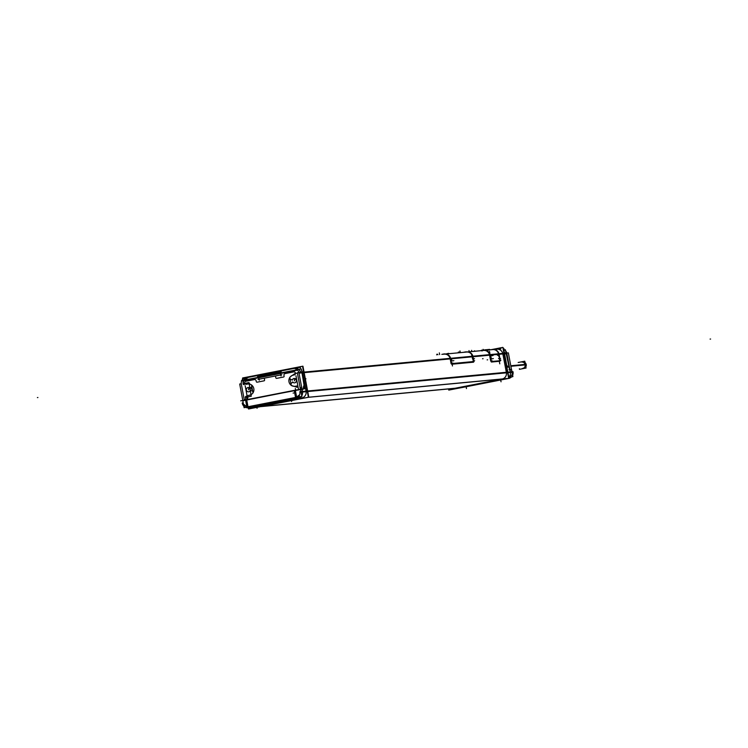 <?xml version="1.0" encoding="UTF-8"?>
<svg xmlns="http://www.w3.org/2000/svg" width="748" height="748" viewBox="0 0 748 748"><rect width="100%" height="100%" fill="white"/><g stroke="black" fill="none" stroke-linecap="round" stroke-linejoin="round"><path stroke-width="1.12" d="M492.212 349.662A5.657 5.47 -95.4 0 1 498.551 353.795A5.657 5.47 -95.4 0 0 492.726 349.587M496.953 349.185A5.657 5.47 84.6 0 1 502.768 353.393A5.657 5.47 -95.4 0 0 496.953 349.185L494.026 349.456M444.013 354.197A5.657 5.47 -95.4 0 1 450.352 358.329A5.657 5.47 -95.4 0 0 444.527 354.122L500.945 348.811M483.115 350.513A5.657 5.47 84.6 0 1 489.454 354.646A5.657 5.47 84.6 0 0 483.115 350.513M499.486 358.713L498.626 354.169L499.486 358.713A2.571 0.645 -101.1 0 1 499.617 360.751A2.571 0.645 -101.1 0 1 499.402 361.265A2.571 0.645 -101.1 0 0 499.608 360.751A2.571 0.645 -101.1 0 0 499.486 358.713M502.852 353.767L506.387 372.457L307.662 391.167L506.387 372.457L502.852 353.767L498.785 354.15L502.852 353.767L506.387 372.457L502.852 353.767M491.52 362.032L499.627 361.247M491.455 362.023A2.571 0.645 -101.1 0 1 490.398 359.564L489.538 355.019L472.801 356.6L489.538 355.019L490.398 359.564A2.571 0.645 -101.1 0 0 491.455 362.023M473.157 359.302L473.222 359.638A2.571 0.645 -101.1 0 1 473.129 362.2A2.571 0.645 -101.1 0 0 473.222 359.638L473.25 359.797M473.045 362.228L452.129 364.201L473.045 362.228M452.044 364.183A2.571 0.645 -101.1 0 1 451.007 361.733L450.427 358.703L304.137 372.476L450.427 358.703L451.007 361.733A2.571 0.645 -101.1 0 0 452.044 364.183M496.242 349.297A5.657 5.47 84.6 0 1 502.75 353.393L506.433 372.831A5.657 5.47 84.6 0 1 502.656 378.918A5.657 5.47 -95.4 0 0 506.443 372.831A5.657 5.47 84.6 0 1 502.628 378.918M261.389 406.482L455.186 388.231L502.067 379.068L308.269 397.31L502.067 379.068L455.186 388.231L502.067 379.068L455.186 388.231L261.389 406.482L459.179 387.857M450.595 358.685L451.053 361.116A2.562 0.645 78.9 0 0 451.334 362.238A2.562 0.645 78.9 0 1 451.053 361.116L450.595 358.685M472.858 361.611A2.562 0.645 78.9 0 0 473.007 359.049L472.549 356.618L450.698 358.675L472.549 356.618L473.007 359.049A2.562 0.645 78.9 0 1 472.858 361.611M450.511 358.311A5.657 5.47 -95.4 0 0 450.081 357.161A5.657 5.47 -95.4 0 1 450.511 358.311M466.126 352.112A5.657 5.47 -95.4 0 1 472.465 356.244A5.657 5.47 -95.4 0 0 466.64 352.037L467.079 351.999M301.575 370.335A5.657 5.47 84.6 0 1 302.473 372.252A5.657 5.47 -95.4 0 0 301.575 370.335A5.657 5.47 84.6 0 1 302.454 372.252A5.657 5.47 -95.4 0 0 301.575 370.335A5.657 5.47 84.6 0 1 302.473 372.252L306.138 391.69A5.657 5.47 84.6 0 1 302.332 397.777A5.657 5.47 -95.4 0 0 306.147 391.69A5.657 5.47 84.6 0 1 302.351 397.777A5.657 5.47 -95.4 0 0 306.147 391.69A5.657 5.47 84.6 0 1 302.351 397.777M302.557 372.626L306.091 391.316L302.557 372.626L306.091 391.316L302.557 372.626L301.968 372.682L302.557 372.626M301.771 397.927L254.89 407.09L301.771 397.927L254.89 407.09L301.771 397.927L295.656 398.497L248.785 407.669L254.89 407.09L248.785 407.669L295.656 398.497L295.208 397.515L248.327 406.678A4.628 4.479 84.6 0 1 247.84 406.744A4.628 4.479 84.6 0 0 248.327 406.678L248.747 407.66L248.327 406.678L295.208 397.515A4.628 4.479 84.6 0 0 295.694 397.394L294.413 390.596L246.55 399.956L247.84 406.744L246.55 399.956L294.413 390.596L295.694 397.394A4.628 4.479 84.6 0 1 295.208 397.515L295.628 398.497L301.771 397.927M503.993 351.298L504.909 353.196L503.993 351.298M509.164 378.301L512.258 374.327L509.164 378.301M245.886 397.291L247.298 397.01L245.886 397.291L245.447 399.909L245.886 397.291M297.162 387.268L291.365 385.491L297.162 387.268M290.458 376.674L294.89 373.598L297.386 373.102L294.89 373.598L290.458 376.674M300.733 372.42L299.256 369.727L295.105 368.212L299.256 369.727L300.733 372.42M243.661 380.601L243.137 383.715L248.991 382.574L251.263 396.234L247.775 396.917L247.008 399.021L247.42 399.853L247.008 399.021L247.775 396.917L251.263 396.234L248.991 382.574L243.137 383.715L243.661 380.601L248.224 377.385L243.661 380.601L297.489 370.073L243.661 380.601M261.108 405.463L252.263 407.136M288.363 400.171L294.198 399.067L288.363 400.171M295.684 398.703L286.839 400.376M253.787 406.931L259.621 405.827L253.787 406.931M243.605 404.733L246.849 406.772L243.437 404.144L242.801 400.788L295.366 390.409M299.705 394.71L296.619 397.048L299.705 394.71M298.583 396.982L296.498 398.263L298.583 396.982M249.832 387.651L248.411 388.904M295.731 378.675L294.31 379.928M496.784 350.709A5.657 5.47 84.6 0 1 498.766 353.767A5.657 5.47 84.6 0 0 496.784 350.709M489.931 354.599A5.657 5.47 -95.4 0 0 485.658 350.475A5.657 5.47 -95.4 0 1 489.931 354.599M490.781 359.012A2.571 0.645 -101.1 0 0 491.277 360.704A2.571 0.645 -101.1 0 1 490.781 359.012L490.015 354.973M499.44 360.77L492.287 361.443L499.44 360.77M499.617 358.18A2.571 0.645 -101.1 0 1 499.739 359.087A2.571 0.645 -101.1 0 0 499.617 358.18M498.851 354.141L499.524 357.703L498.851 354.141L490.09 354.973L498.851 354.141M485.125 349.858L481.955 350.578L485.218 350.288M486.34 349.765L486.826 349.699L486.34 349.765M487.079 349.718L487.565 349.625L487.079 349.718M488.135 349.568L487.64 349.615L488.304 350.12M488.154 349.568L488.687 349.522L488.229 350.008M488.771 349.512L489.631 349.877L488.771 349.512M522.861 361.967L521.824 362.06A3.216 3.104 84.6 0 1 525.171 364.659A3.216 3.104 84.6 0 1 522.422 368.465L523.46 368.362M308.802 397.207L302.949 366.211L308.802 397.207L248.878 408.922L308.802 397.207L506.994 378.507M280.061 370.737L280.883 375.094M281.295 374.851L258.434 379.32L281.295 374.851M275.844 377.908L275.498 376.085M276.835 378.32A0.767 0.748 84.6 0 1 275.797 377.59M283.679 377.001L276.536 378.394M284.072 375.973A0.767 0.748 84.6 0 1 283.37 377.048M279.836 370.943L292.786 368.409M289.962 379.096L292.487 380.012M293.141 375.15L294.422 374.898M293.637 375.066A5.657 5.47 -95.4 0 0 288.906 381.284A5.657 5.47 -95.4 0 0 295.731 386.155A5.657 5.47 -95.4 0 1 294.871 386.305A5.657 5.47 -95.4 0 0 295.731 386.155A5.657 5.47 -95.4 0 1 294.871 386.305A5.657 5.47 -95.4 0 0 295.731 386.155A5.657 5.47 -95.4 0 1 288.906 381.284A5.657 5.47 -95.4 0 1 293.637 375.066A5.657 5.47 -95.4 0 0 288.906 381.284A5.657 5.47 -95.4 0 0 294.871 386.305A5.657 5.47 -95.4 0 1 288.906 381.284A5.657 5.47 -95.4 0 1 293.637 375.066A5.657 5.47 -95.4 0 0 288.906 381.284A5.657 5.47 -95.4 0 0 294.871 386.305A5.657 5.47 -95.4 0 1 288.906 381.284A5.657 5.47 -95.4 0 1 293.637 375.066M296.517 386.015L295.245 386.267M298.143 387.427A1.543 1.496 -95.4 0 0 296.507 386.024A1.543 1.496 -95.4 0 1 298.143 387.427A1.543 1.496 -95.4 0 0 296.217 386.08A1.543 1.496 -95.4 0 1 296.507 386.024A1.543 1.496 -95.4 0 0 296.217 386.08M298.555 389.577L295.956 375.823M465.948 352.102A2.571 0.645 77.1 0 0 465.929 352.046A5.816 5.629 84.6 0 1 472.848 356.88M464.891 352.205L466.35 351.915A2.571 0.645 -101.1 0 1 466.359 351.971M460.114 352.654A2.571 0.626 32.2 0 0 458.87 352.028L458.3 352.822M505.592 350.737A5.657 5.47 84.6 0 1 506.77 353.019A5.657 5.47 84.6 0 0 505.592 350.737A5.657 5.47 84.6 0 1 506.77 353.019L509.818 369.073M506.882 353.561L298.994 373.14M292.375 368.493A5.657 5.47 84.6 0 1 293.057 368.381A5.657 5.47 84.6 0 0 292.375 368.493A5.657 5.47 84.6 0 1 298.882 372.588L506.779 353.019M298.882 372.588A5.657 5.47 84.6 0 0 293.057 368.381A5.657 5.47 84.6 0 1 298.882 372.588L302.566 392.027L510.454 372.457A5.657 5.47 84.6 0 1 508.874 377.16M498.832 354.43A5.816 5.629 -95.4 0 0 491.894 349.568M499.673 358.834L498.748 353.982M509.912 369.568L510.454 372.457M451.184 361.864L450.558 358.516M451.138 361.555A1.702 1.468 76.9 0 0 453.045 363.098A2.571 1.3 74.3 0 1 452.344 364.145M473.615 362.154L451.857 364.201M473.166 362.191L474.625 360.63M472.764 356.422L473.4 359.769M450.633 358.965A5.816 5.629 84.6 0 0 443.695 354.103A2.571 0.645 75.9 0 0 443.723 354.197M444.134 354.01L442.676 354.3M436.626 354.861L437.103 354.075L437.945 354.739M489.66 354.833L490.576 359.695M482.825 350.513A2.571 0.645 -104.1 0 1 482.806 350.419A5.816 5.629 -95.4 0 1 489.734 355.291M481.777 350.616L483.255 350.326M482.413 350.335A2.571 0.626 32.2 0 0 481.974 350.139L481.647 350.625M492.38 349.615A2.571 0.645 78.9 0 0 492.352 349.466L490.875 349.755M293.871 371.868L284.979 373.607M294.114 374.954A1.543 1.496 -95.4 0 0 294.132 374.954A1.543 1.496 -95.4 0 1 294.114 374.954A1.543 1.496 -95.4 0 0 295.451 373.121A1.543 1.496 -95.4 0 0 293.543 371.934A1.543 1.496 -95.4 0 1 295.451 373.121A1.543 1.496 -95.4 0 1 294.132 374.954A1.543 1.496 -95.4 0 0 295.451 373.121A1.543 1.496 -95.4 0 0 293.543 371.934M448.557 388.951L448.772 390.101L508.696 378.385L502.843 347.39L508.696 378.385L448.772 390.101L448.557 388.951M490.595 349.784L502.843 347.39L490.595 349.784M249.149 395.262A5.657 5.47 -95.4 0 0 253.881 389.044A5.657 5.47 -95.4 0 0 247.055 384.173A5.657 5.47 -95.4 0 1 247.906 384.023A5.657 5.47 -95.4 0 0 247.055 384.173A5.657 5.47 -95.4 0 1 253.881 389.044A5.657 5.47 -95.4 0 1 249.149 395.262A5.657 5.47 -95.4 0 0 253.881 389.044A5.657 5.47 -95.4 0 0 247.906 384.023A5.657 5.47 -95.4 0 1 253.881 389.044A5.657 5.47 -95.4 0 1 249.149 395.262M250.178 388.408A2.188 2.113 -95.4 0 0 246.335 389.615A2.188 2.113 -95.4 0 0 250.505 390.157A2.188 2.113 -95.4 0 1 246.335 389.615A2.188 2.113 -95.4 0 1 250.178 388.408M252.833 391.232L250.299 390.325L252.833 391.232M254.554 379.554L245.671 381.293M246.56 384.248A1.543 1.496 84.6 0 1 244.643 382.911A1.543 1.496 84.6 0 1 245.989 381.237A1.543 1.496 84.6 0 0 244.643 382.911A1.543 1.496 84.6 0 0 246.56 384.248M246.26 384.313L247.541 384.07L246.26 384.313M249.645 395.178L248.364 395.43L249.645 395.178M248.663 395.383A1.543 1.496 -95.4 0 0 247.373 397.356A1.543 1.496 -95.4 0 1 248.654 395.383A1.543 1.496 -95.4 0 0 248.654 395.383M245.176 385.753L247.766 399.46M245.409 377.675L258.359 375.141L259.285 380.218M258.911 379.386L258.088 375.038M241.38 384.407A5.657 5.47 84.6 0 1 245.83 377.59A5.657 5.47 84.6 0 0 241.38 384.407M244.344 400.152L241.267 383.855L239.697 384.005L242.829 400.61M299.106 398.076L295.61 398.759M293.029 399.273L287.765 400.292M286.858 400.47L261.033 405.519M258.453 406.033L253.198 407.052M252.291 407.23L250.356 407.613M260.454 406.66L458.244 388.034M510.351 371.906L302.454 391.485M302.547 392.027A5.657 5.47 84.6 0 1 301.799 395.683M301.164 396.543A5.657 5.47 84.6 0 1 298.761 398.114M249.926 388.334L251.936 386.529L249.926 388.334M253.02 392.981L251.487 384.837L253.02 392.981M256.162 380.975A1.543 1.496 -95.4 0 0 254.236 379.619M256.312 381.732L256.106 380.657M257.303 382.144A0.767 0.748 84.6 0 1 256.265 381.415M264.147 380.816L257.003 382.219M264.54 379.797A0.767 0.748 84.6 0 1 263.838 380.863M264.268 378.273L264.614 380.106M283.941 375.216L284.147 376.281M285.306 373.551A1.543 1.496 -95.4 0 0 284.006 375.524A1.543 1.496 -95.4 0 1 285.297 373.551A1.543 1.496 -95.4 0 0 284.006 375.524M289.766 377.347L291.299 385.501L289.766 377.347M292.861 381.994L290.85 383.799M292.608 381.919A2.188 2.113 -95.4 0 0 294.544 382.854A2.188 2.113 -95.4 0 1 292.608 381.919A2.188 2.113 -95.4 0 0 296.46 380.713A2.188 2.113 -95.4 0 0 292.281 380.171A2.188 2.113 -95.4 0 1 296.46 380.713A2.188 2.113 -95.4 0 1 294.544 382.854A2.188 2.113 -95.4 0 0 294.59 378.507A2.188 2.113 -95.4 0 0 292.281 380.171M490.529 359.386A1.702 1.468 76.9 0 0 492.436 360.929A2.571 1.3 74.3 0 1 491.745 361.985M499.842 361.144A2.571 2.207 67.2 0 0 500.87 360.134A1.702 0.86 -99.9 0 1 499.617 358.535M281.818 374.748L258.004 379.404M281.024 375.964L280.061 370.886M281.239 371.719L257.434 376.366M473.933 361.574L452.895 363.603M473.559 359.62L472.97 356.478L473.129 359.134M472.97 356.478L450.577 358.582M451.109 363.771L450.137 358.619M469.454 352.317A5.657 5.47 84.6 0 1 472.904 356.207M443.564 354.262A5.657 5.47 84.6 0 1 450.072 358.357M450.726 358.844A5.76 5.573 -95.4 0 0 446.369 354.103M466.228 352.074A2.571 0.645 78.9 0 0 466.21 351.99L465.321 352.168M465.929 352.046A5.76 5.573 84.6 0 1 472.68 356.777M450.679 358.563L451.175 361.2M451.558 362.574A2.571 0.645 -101.1 0 1 451.138 360.985M452.942 363.491L473.344 361.565A2.571 2.487 -95.4 0 1 473.26 361.583L452.942 363.491L473.493 361.546M473.091 358.918A2.571 0.645 -101.1 0 1 472.942 361.611A2.571 0.645 -101.1 0 1 472.904 361.611M449.165 390.026L509.098 378.348L449.165 390.026M502.852 347.427L509.098 378.348L502.852 347.427M502.974 378.881L454.223 388.418M496.663 349.213L497.345 349.082M242.623 377.964L242.717 378.46L242.623 377.964L302.547 366.249L308.4 397.244L302.547 366.249L242.623 377.964M248.261 407.81L248.476 408.96L308.4 397.244L248.476 408.96L248.261 407.81M302.678 397.74L253.927 407.277M508.032 372.682L512.025 372.308L508.35 352.869L504.358 353.243M510.08 369.531L509.285 368.147L510.08 369.531M505.377 349.718L509.547 369.39M509.098 378.31L470.539 385.884M496.728 380.779L461.955 387.567M505.05 379.143L509.519 378.264M509.36 369.512L511.539 369.549M504.601 354.122L506.882 366.202L504.601 354.122M503.376 348.054A2.571 0.645 -101.1 0 1 504.433 350.391M504.975 354.318L505.031 353.112M507.481 365.922L508.004 367.259M504.376 353.355L504.965 353.299M512.642 375.216A5.657 5.47 84.6 0 0 512.978 371.663L507.929 372.13M511.464 376.955A5.657 5.47 84.6 0 1 509.594 378.179M511.351 369.54L512.904 376.599L511.202 377.011M245.97 397.272L245.531 399.89M303.155 389.016L303.679 385.931L303.155 389.016M246.98 398.852L246.999 399.61M247.887 397.871L247.364 397.927L247.644 399.413M247.345 397.263L247.149 397.749M241.548 381.284L241.436 380.648L301.341 368.932L304.623 388.689M306.259 391.681L300.995 392.176L297.321 372.738L302.585 372.242M295.563 397.553L294.235 390.493L300.285 389.315L240.706 400.834L304.361 388.82M250.72 398.88L258.789 397.3M252.525 407.286L261.052 405.622M254.077 407.258L247.719 407.856L296.479 398.329L302.828 397.73M260.912 405.631L252.385 407.295M285.297 392.12L293.356 390.54M287.101 400.526L295.628 398.862M295.488 398.871L286.961 400.535M296.133 397.244L296.582 398.319L247.85 407.847L247.382 406.772M248.86 407.641L248.401 406.575L248.86 407.641A5.657 5.47 -95.4 0 1 242.212 402.994L243.203 402.901M244.306 407.641L246.905 407.071M244.11 407.716L242.773 400.648L246.681 399.787L248.018 406.856M296.675 397.338L301.94 396.44L300.603 389.381M306.175 391.129L299.826 391.728A5.657 5.47 -95.4 0 1 295.366 398.544L295.395 398.534M295.114 397.44L295.525 398.516M246.915 407.099L245.568 400.002L295.338 390.278L296.685 397.366L246.915 407.099M294.188 368.325A5.657 5.47 84.6 0 1 300.696 372.42M303.725 383.266L304.24 385.987M247.644 377.422A5.657 5.47 -95.4 0 0 243.194 384.238M248.345 377.357L294.179 368.399L248.121 377.403M295.338 368.166L296.021 368.035M300.303 369.129A2.571 0.645 78.9 0 1 300.556 367.146A2.571 0.645 78.9 0 1 300.593 367.146L295.404 368.166M244.1 378.198L242.782 378.451A2.571 0.645 78.9 0 0 242.745 378.451A2.571 0.645 78.9 0 0 242.436 379.629M297.564 370.148L242.567 380.91M246.26 396.262A1.029 0.991 -95.4 0 0 245.522 397.814M249.673 383.593A5.909 5.722 -95.4 0 0 248.775 383.752M244.194 384.64A1.029 0.991 84.6 0 1 243.119 383.799M300.631 387.558L300.107 387.614M248.729 389.867A1.524 1.477 84.6 0 1 249.823 388.006M251.104 388.324A1.524 1.477 84.6 0 1 251.627 389.306M294.637 380.891A1.524 1.477 84.6 0 1 295.722 379.03M495.251 349.774A5.657 5.47 84.6 0 1 498.944 353.757M486.639 350.868A5.657 5.47 84.6 0 1 489.753 354.617M494.942 349.681A5.732 5.545 84.6 0 1 498.953 354.309A5.732 5.545 84.6 0 0 494.942 349.681M484.835 350.298A5.732 5.545 84.6 0 1 490.118 355.141A5.732 5.545 84.6 0 0 484.835 350.298M490.866 359.087L490.071 354.879L490.866 359.087M491.38 360.77A2.571 0.645 -101.1 0 1 490.772 358.526A2.571 0.645 -101.1 0 0 491.38 360.77M499.832 359.321A2.571 0.645 78.9 0 0 499.58 357.694A2.571 0.645 78.9 0 1 499.832 359.321M498.907 354.047L499.701 358.255L498.907 354.047M500.29 360.826L492.212 361.583M500.103 359.797L499 353.991L489.818 354.861L490.838 360.246M486.284 350.307L486.116 349.709M485.835 349.765L486.434 350.288M485.948 350.335L485.798 349.746M485.704 350.363L485.583 349.765L485.77 350.354M485.433 350.382L485.284 349.793M485.228 350.41L485.115 349.802L485.312 350.391M485.19 349.793L481.862 350.447L482.021 351.036M486.219 350.316L486.265 349.699M485.115 349.849L489.706 349.419L485.115 349.849M487.172 350.232L487.004 349.625L486.92 350.251M486.724 350.279L486.611 349.671L486.948 350.242M486.49 350.316L486.658 349.662L486.78 350.27M486.555 350.298L485.994 349.774M487.668 350.176L488.126 349.522M487.154 349.662L488.145 349.522L487.556 349.578L487.752 350.167M489.697 349.98L489.089 349.475M488.79 350.073L488.678 349.475L489.557 349.391L488.678 349.475L488.874 350.055M510.884 366.277L526.255 364.828A3.216 3.104 -95.4 0 0 525.049 362.621M510.791 365.753L526.153 364.304A3.216 3.104 -95.4 0 1 525.844 366.81M519.355 368.745L519.467 369.325L526.068 368.035L524.778 361.2L518.168 362.49M496.429 349.26A5.657 5.47 84.6 0 1 502.768 353.393A5.657 5.47 -95.4 0 0 496.429 349.26M506.443 372.831A5.657 5.47 84.6 0 1 502.656 378.918A5.657 5.47 -95.4 0 0 506.443 372.831M471.829 351.551L471.595 350.344L471.829 351.551M469.23 351.794L468.996 350.588L469.23 351.794M497.392 355.309L499.318 354.935M491.155 355.898L493.082 355.524M459.16 352.747L458.29 352.13M499.795 363.846L499.421 361.854M452.465 365.987L452.091 363.996M451.035 361.892L450.399 358.544M483.077 358.713L482.563 358.76M473.465 362.191L451.708 364.239M471.474 353.879L471.848 355.87M448.725 353.337L446.808 353.711M489.519 351.41L489.893 353.393M474.83 351.27L474.587 350.756M481.88 350.597L481.385 350.251M497.074 348.643L495.157 349.017M37.4 397.571L37.914 397.525M710.6 339.04L710.086 339.087L710.6 339.04M510.379 372.083L302.491 391.653M487.135 359.872L487.64 359.825M498.841 358.769L500.562 358.47M460.301 352.635L459.973 350.924M465.434 351.925L463.508 352.299M466.182 351.841L463.807 352.308M474.522 358.685L472.605 359.059L472.231 357.067M473.269 359.105L472.773 356.469M451.483 358.582L451.867 360.564M450.82 358.535L451.315 361.172M452.456 360.957L453.868 360.63M441.844 354.374L444.228 353.907M439.646 354.58L439.319 352.869M509.444 370.082L509.098 369.475L511.464 369.662L511.856 371.943L507.957 372.308L513.016 371.831M507.64 366.941L506.957 367.006L507.64 366.941M509.313 369.867L511.426 369.671L509.098 369.475M500.702 379.993L501.038 381.807L500.702 379.993M466.126 386.753L466.471 388.567L466.126 386.753M511.398 369.531L512.735 376.599M304.24 386.09L303.866 384.098L304.24 386.09M302.734 389.1L300.593 389.521L301.023 391.793L306.091 391.316L301.023 391.793L300.593 389.521L302.659 389.549M260.959 405.463L252.413 407.136M295.535 398.703L286.989 400.376M242.969 400.788L245.596 400.143M246.569 399.694L294.431 390.334M299.995 389.577L300.724 388.511L299.995 389.577M244.521 399.572L245.026 399.526M247.251 397.599L246.999 399.067M297.807 389.811L298.312 389.764M300.546 389.521L302.744 389.315M256.695 406.351L257.069 408.286L256.695 406.351M291.271 399.591L291.636 401.526L291.271 399.591M296.152 397.328L247.392 406.865M246.223 402.246L246.737 402.2M242.24 403.172L243.231 403.079M295.638 390.11L295.329 388.483M301.902 396.449L300.565 389.381M293.104 393.083L293.618 393.037M295.535 398.506L301.893 397.908M304.95 378.89L305.969 378.787L304.95 378.89M247.476 377.45L248.224 377.385M295.357 368.166L300.546 367.156M245.952 397.319L246.466 397.272M299.995 386.903L300.116 387.614M300.172 387.997L300.275 388.577M483.264 350.167L483.105 349.335L483.264 350.167M491.38 359.049L491.006 357.067L491.38 359.049M490.8 359.096L490.005 354.898L490.8 359.096M491.427 358.956L493.353 358.582L491.427 358.956M499.028 358.498L498.514 358.544L499.028 358.498M499.589 360.76L492.287 361.443L499.589 360.76M498.252 354.131L498.626 356.123L498.252 354.131M498.832 354.066L499.524 357.703L498.832 354.066M510.837 366.015L525.171 364.659M511.426 369.671L511.856 371.943L507.957 372.308M511.529 369.662L511.987 371.756M468.042 351.906L483.638 350.438M247.719 407.763L245.755 407.314L247.719 407.763M492.951 349.559L484.115 350.391M511.567 369.531L512.904 376.599M511.108 369.465L511.595 369.755M295.395 390.157L300.444 389.297M248.074 407.754L248.888 407.641M295.385 390.147L242.82 400.629M294.179 368.399L248.364 377.357M244.119 378.189L242.745 378.451M493.128 349.55L484.994 350.307"/></g></svg>
